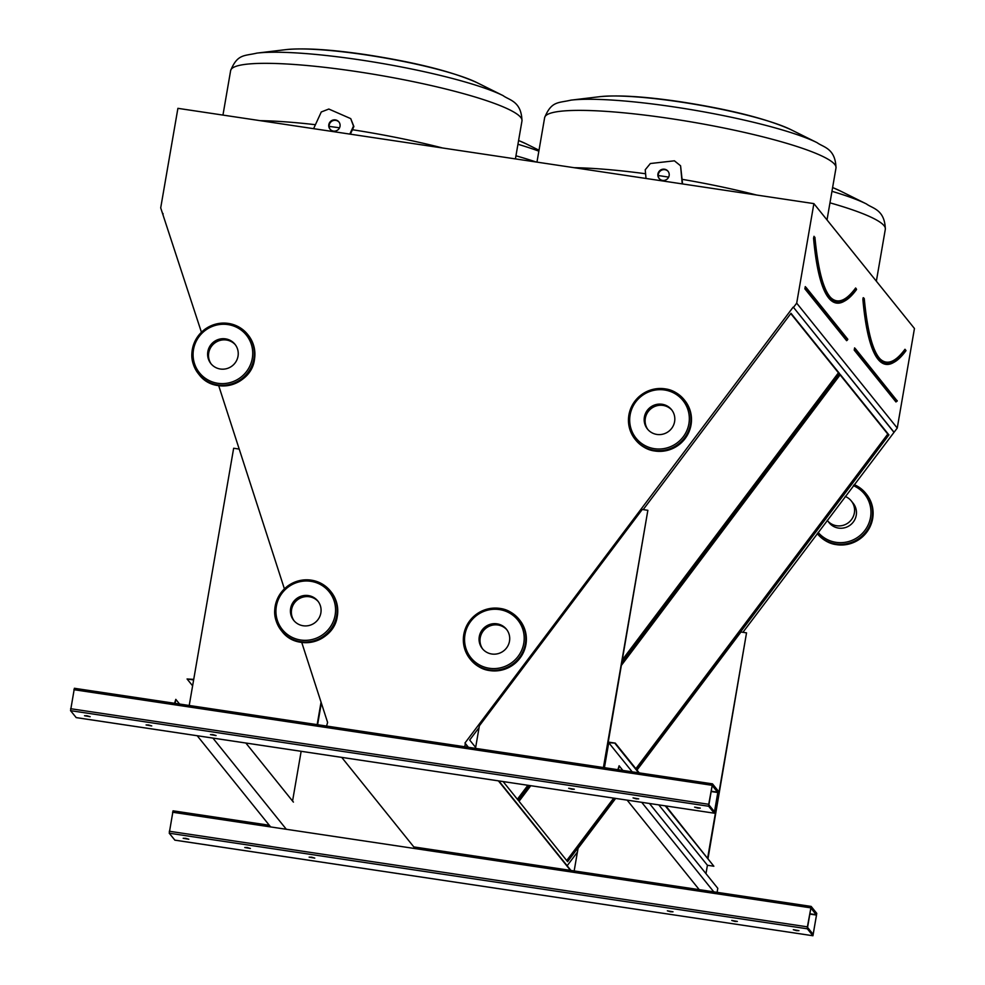 <?xml version="1.0" encoding="UTF-8"?>
<svg xmlns="http://www.w3.org/2000/svg" width="985" height="985" viewBox="0 0 985 985"><rect width="100%" height="100%" fill="white"/><g stroke="black" fill="none" stroke-linecap="round" stroke-linejoin="round"><path stroke-width="1.48" d="M742.912 632.308L897.249 428.056L914.449 328.498L813.881 203.612L177.903 108.338L160.703 207.884L201.42 332.216M816.762 913.366L811.16 906.422L807.392 926.848L807.331 928.806L812.945 935.75L816.762 913.366M413.811 846.915L811.16 906.422L413.811 846.915L341.733 757.391M570.463 870.358L498.398 780.859M718.09 790.807L712.487 783.863L708.72 804.289L708.658 806.247L714.26 813.191L718.09 790.807M905.671 350.968L905.535 349.909M893.666 362.468A383.325 59.716 -81.5 0 1 862.885 299.465L863.771 298.036L863.562 299.071A382.746 59.629 98.5 0 0 886.438 363.871C892.447 364.659 898.923 360.288 905.892 350.795L905.991 350.475M635.854 768.682L887.78 434.077L888.913 434.914L840.328 374.571L621.572 665.109M530.78 785.71L519.033 801.31L567.606 861.653L615.268 798.367M887.78 434.077L840.106 374.866M636.766 769.802L888.913 434.914M566.707 860.533L613.692 798.133M897.249 428.056L796.693 303.158L813.881 203.612M894.06 432.28L793.504 307.394L796.693 303.158M893.715 432.021L793.504 307.394M622.015 662.597L839.577 373.635L790.992 313.292L643.193 509.602M479.079 727.558L469.685 740.043L475.644 747.443M503.126 781.573L518.27 800.374L529.462 785.513M468.417 747.307L464.969 743.022L793.159 307.135M567.151 865.753L577.407 852.124M467.949 747.233L464.969 743.022M464.76 746.753L465.252 743.884M570.918 870.432L498.853 780.933M301.742 642.442L327.611 722.448L326.564 726.056M218.707 385.689L284.394 588.821M163.153 213.88L162.303 212.834M622.532 659.568L838.444 372.798L790.77 313.587M838.444 372.798L839.577 373.635M517.371 799.254L527.886 785.279M856.334 289.688L856.199 288.642M814.903 237.41L814.226 237.804A382.746 59.629 98.5 0 0 837.102 302.604C843.111 303.38 849.587 299.021 856.556 289.516L856.174 288.605A381.601 59.445 98.5 0 1 837.275 301.472C826.292 299.612 818.843 278.226 814.915 237.274L813.548 238.185A383.325 59.716 -81.5 0 0 844.33 301.188M717.843 792.531L712.192 785.525L708.892 804.856L714.47 811.775L717.843 792.531L711.158 791.534M74.38 688.281L712.487 783.863L74.38 688.281L70.551 710.665L76.202 717.597M148.526 724.972L146.088 724.948L151.727 725.933L148.526 724.972M636.261 798.86L638.699 798.884L633.059 797.899L636.261 798.86M212.895 734.613L210.458 734.601L216.097 735.573L212.895 734.613M571.891 789.219L574.329 789.231L568.69 788.259L571.891 789.219M86.963 715.75L84.513 715.726L90.164 716.711L86.963 715.75M697.823 808.082L700.273 808.106L694.622 807.134L697.823 808.082M317.601 724.714L321.344 703.068M317.158 724.64L321.048 702.145M239.207 449.086L233.654 448.249L189.219 705.482M603.423 767.524L647.859 510.304L642.257 509.467L479.387 725.785L475.496 748.366M647.859 510.304L603.879 767.598L608.287 742.074L615.28 743.121L608.742 742.715L604.433 767.684M816.516 915.09L810.864 908.071L807.577 927.402L813.142 934.334L816.516 915.09L809.83 914.092M269.311 825.27L173.052 810.827L169.235 833.212L174.874 840.143M247.21 847.531L244.76 847.506L250.399 848.479L247.21 847.531M734.933 921.418L737.371 921.431L731.732 920.458L734.933 921.418M311.58 857.172L309.13 857.147L314.769 858.12L311.58 857.172M670.563 911.765L673.001 911.79L667.362 910.817L670.563 911.765M185.636 838.309L183.185 838.284L188.837 839.257L185.636 838.309M796.496 930.64L798.946 930.653L793.307 929.68L796.496 930.64M301.151 751.309L292.557 801.039M707.673 857.861L746.532 632.862L740.942 632.013L636.987 770.085M746.532 632.862L708.043 858.329M615.65 798.429L578.06 848.344L574.169 870.912M682.236 183.887L680.573 165.788L674.405 160.814L650.359 163.522L645.224 169.777L646.025 178.47M669.135 175.638A5.725 5.602 -38.8 0 0 660.024 170.442A5.725 5.602 -38.8 0 0 664.937 180.255A5.725 5.602 -38.8 0 0 669.135 175.638M682.58 183.936L680.573 165.788M668.187 171.452A5.725 5.602 -38.8 0 0 660.406 170.91A5.725 5.602 -38.8 0 0 659.273 178.63M349.823 134.095L353.504 126.068L350.734 118.631L328.818 109.04L321.282 111.97L313.599 128.666M328.818 124.664A5.725 5.602 -38.8 0 0 337.929 129.86A5.725 5.602 -38.8 0 0 333.016 120.047A5.725 5.602 -38.8 0 0 328.818 124.664M350.377 134.169L353.886 126.536L350.734 118.631M339.062 122.14A5.725 5.602 -38.8 0 0 329.199 125.132A5.725 5.602 -38.8 0 0 330.147 129.318M618.432 769.778L619.122 765.776L622.877 770.442M715.11 893.481L641.715 802.332M717.105 892.324L717.794 888.322L649.484 803.489M700.557 891.302L627.162 800.152M665.244 805.853L713.854 866.234L665.872 805.952M639.253 772.893L615.28 743.121M638.637 772.806L615.182 743.675M713.854 866.234L707.415 865.261L658.805 804.893M632.198 771.834L608.742 742.715M707.415 865.261L705.974 873.646M617.866 769.691L619.122 765.776M175.121 703.364L175.81 699.362L179.565 704.029M192.617 685.843L187.076 678.973L193.626 679.958M187.076 678.973L193.725 679.391M293.407 802.098L245.844 743.022M286.29 829.235L212.895 738.085M270.616 826.895L197.222 735.746M174.554 703.278L175.81 699.362M318.254 601.564A15.464 15.132 -38.8 0 0 297.211 600.05A15.464 15.132 -38.8 0 0 294.195 620.944A15.464 15.132 141.2 0 1 302.567 597.23A15.464 15.132 141.2 0 1 318.254 601.564M320.864 612.929A15.464 15.132 -38.8 0 0 296.263 598.88A15.464 15.132 -38.8 0 0 309.524 625.376A15.464 15.132 -38.8 0 0 320.864 612.929M235.415 344.836A15.464 15.132 -38.8 0 0 214.361 343.334A15.464 15.132 -38.8 0 0 211.344 364.216A15.464 15.132 141.2 0 1 219.717 340.502A15.464 15.132 141.2 0 1 235.415 344.836M238.025 356.201A15.464 15.132 -38.8 0 0 213.425 342.164A15.464 15.132 -38.8 0 0 226.673 368.649A15.464 15.132 -38.8 0 0 238.025 356.201M645.335 418.256A15.464 15.132 -38.8 0 0 647.933 429.62A15.464 15.132 141.2 0 1 656.305 405.906A15.464 15.132 141.2 0 1 672.004 410.24A15.464 15.132 -38.8 0 0 645.335 418.256M644.387 417.086A15.464 15.132 -38.8 0 0 668.987 431.135A15.464 15.132 -38.8 0 0 655.739 404.638A15.464 15.132 -38.8 0 0 644.387 417.086M480.212 637.824A15.464 15.132 -38.8 0 0 482.822 649.201A15.464 15.132 141.2 0 1 491.195 625.487A15.464 15.132 141.2 0 1 506.893 629.821A15.464 15.132 -38.8 0 0 480.212 637.824M479.276 636.655A15.464 15.132 -38.8 0 0 503.877 650.703A15.464 15.132 -38.8 0 0 490.616 624.207A15.464 15.132 -38.8 0 0 479.276 636.655M829.087 522.69A15.464 15.132 -38.8 0 0 850.621 524.771A15.464 15.132 -38.8 0 0 853.182 503.286A15.464 15.132 -38.8 0 1 844.896 527.701A15.464 15.132 -38.8 0 1 829.087 522.69L827.203 520.351A15.464 15.132 -38.8 0 0 854.364 512.914A15.464 15.132 -38.8 0 0 845.204 496.452M854.217 350.118L854.611 347.877L854.217 350.118L895.944 401.942L897.261 400.993L855.423 348.727L854.882 349.638L896.633 401.474M895.944 401.942L896.288 401.067M854.611 347.877L855.128 348.53M863.71 298.11L863.069 297.889L862.885 299.465M863.353 297.692L864.251 298.553C868.179 339.493 875.628 360.892 886.611 362.739A381.601 59.445 98.5 0 0 905.486 349.909L904.981 349.269L905.08 350.069M879.974 358.799A381.035 59.359 98.5 0 0 904.981 349.269M518.59 140.498L526.261 143.896A107.057 15.021 -170.2 0 0 518.59 140.535M832.608 187.532L840.267 190.942A107.057 15.021 -170.2 0 0 832.596 187.569M831.956 191.312A138.035 19.355 9.8 0 1 866.468 203.969C872.538 208.561 884.813 209.46 885.33 229.222A147.824 20.734 -170.2 0 0 829.961 202.836M517.938 144.266A138.035 19.355 9.8 0 1 538.857 151.161M536.111 161.996A147.824 20.734 -170.2 0 0 515.955 155.802M814.029 236.301L814.016 236.437A381.035 59.359 98.5 0 1 814.029 236.301L813.548 238.185M830.638 297.519A381.035 59.359 98.5 0 0 855.645 287.989M846.607 340.675L804.88 288.839L805.533 288.371L847.297 340.194L846.607 340.675L846.94 339.788M805.792 287.251L805.274 286.61L804.88 288.839M658.239 175.539A147.824 20.734 9.8 0 1 660.997 175.946A147.824 20.734 9.8 0 1 668.667 177.128M682.149 179.332A147.824 20.734 9.8 0 1 756.529 195.018M574.181 167.696A147.824 20.734 9.8 0 1 645.581 173.754M817.131 142.69L790.93 129.663A107.057 15.021 -170.2 0 0 680.278 101.972A107.057 15.021 -170.2 0 0 599.939 96.665L570.881 100.15A138.035 19.355 9.8 0 1 674.466 106.996A138.035 19.355 9.8 0 1 817.131 142.69C823.201 147.282 835.477 148.181 835.994 167.955A147.824 20.734 -170.2 0 0 670.884 118.656A147.824 20.734 -170.2 0 0 544.643 117.621L536.96 162.131M352.421 129.725A147.824 20.734 9.8 0 1 442.511 147.972M260.163 120.662A147.824 20.734 9.8 0 1 315.422 124.701M329.125 126.388A147.824 20.734 9.8 0 1 339.542 127.816M503.126 95.644L476.925 82.617A107.057 15.021 -170.2 0 0 366.26 54.938A107.057 15.021 -170.2 0 0 285.921 49.632L256.876 53.116A138.035 19.355 9.8 0 1 360.448 59.95A138.035 19.355 9.8 0 1 503.126 95.644C509.196 100.248 521.459 101.135 521.976 120.909A147.824 20.734 -170.2 0 0 356.878 71.609A147.824 20.734 -170.2 0 0 230.638 70.588L222.955 115.085M847.814 339.271L847.285 340.207L847.814 339.271L806.087 287.448L805.533 288.371L805.718 287.238M712.007 785.291L73.9 689.697M708.72 804.289L70.624 708.707M708.658 806.247L70.551 710.665M76.165 717.609L714.26 813.191L76.128 717.585M717.856 792.211L711.207 791.214M810.68 907.838L172.572 812.243M807.392 926.848L169.297 831.254M807.331 928.806L169.235 833.212M174.838 840.156L812.945 935.75L174.801 840.131M816.528 914.757L809.879 913.772M331.058 591.837C336.624 599.028 338.705 607.154 337.301 616.241A31.508 30.818 -38.8 0 0 331.058 591.837L330.492 591.135A31.508 30.818 141.2 0 1 336.722 615.514A31.508 30.818 141.2 0 1 313.612 640.866A31.508 30.818 141.2 0 1 281.39 630.659A31.508 30.818 141.2 0 1 286.623 586.9A31.508 30.818 141.2 0 1 330.492 591.135C317.724 578.158 303.565 576.373 287.989 585.816C272.771 600.973 270.579 615.92 281.39 630.659L281.956 631.36A31.508 30.818 -38.8 0 0 314.178 641.567A31.508 30.818 -38.8 0 0 337.289 616.216C334.309 641.53 297.827 652.55 281.956 631.36M335.134 615.071A30.079 29.415 -38.8 0 0 295.451 583.046A30.079 29.415 -38.8 0 0 286.672 633.884A30.079 29.415 -38.8 0 0 335.134 615.071M254.45 359.488A31.508 30.818 -38.8 0 0 248.208 335.109L247.641 334.408A31.508 30.818 141.2 0 1 253.884 358.786A31.508 30.818 141.2 0 1 230.761 384.138A31.508 30.818 141.2 0 1 198.551 373.943A31.508 30.818 141.2 0 1 203.772 330.172A31.508 30.818 141.2 0 1 247.641 334.408C234.886 321.43 220.714 319.657 205.139 329.088C189.933 344.245 187.729 359.193 198.551 373.943L199.118 374.645A31.508 30.818 -38.8 0 0 231.327 384.839A31.508 30.818 -38.8 0 0 254.45 359.488M252.295 358.343A30.079 29.415 -38.8 0 0 212.6 326.318A30.079 29.415 -38.8 0 0 203.821 377.156A30.079 29.415 -38.8 0 0 252.295 358.343M635.707 440.049A31.508 30.818 -38.8 0 0 679.576 444.284A31.508 30.818 -38.8 0 0 684.797 400.513L684.243 399.812A31.508 30.818 141.2 0 1 679.01 443.582A31.508 30.818 141.2 0 1 635.14 439.347A31.508 30.818 141.2 0 1 628.91 414.968A31.508 30.818 141.2 0 1 652.021 389.617A31.508 30.818 141.2 0 1 684.243 399.812C672.139 386.095 657.069 385.061 639.019 396.684C633.577 401.671 630.203 407.753 628.898 414.931C627.482 424.018 629.575 432.156 635.14 439.347L635.707 440.049C647.81 453.765 662.88 454.811 680.93 443.176C693.477 429.977 694.757 415.756 684.797 400.513M630.117 414.944A30.079 29.415 -38.8 0 0 669.8 446.968A30.079 29.415 -38.8 0 0 678.591 396.13A30.079 29.415 -38.8 0 0 630.117 414.944M470.596 659.618A31.508 30.818 -38.8 0 0 514.465 663.853A31.508 30.818 -38.8 0 0 519.686 620.094L519.12 619.393A31.508 30.818 141.2 0 1 513.899 663.164A31.508 30.818 141.2 0 1 470.03 658.916A31.508 30.818 141.2 0 1 463.787 634.549A31.508 30.818 141.2 0 1 486.898 609.198A31.508 30.818 141.2 0 1 519.12 619.393C507.029 605.677 491.946 604.63 473.896 616.265C468.466 621.24 465.092 627.322 463.775 634.512C462.371 643.599 464.452 651.738 470.03 658.916L470.596 659.618C482.687 673.334 497.757 674.38 515.82 662.745C528.354 649.546 529.647 635.337 519.686 620.094M464.994 634.525A30.079 29.415 -38.8 0 0 504.689 666.537A30.079 29.415 -38.8 0 0 513.468 615.711A30.079 29.415 -38.8 0 0 464.994 634.525M818.141 532.392A30.079 29.415 -38.8 0 0 864.855 530.447A30.079 29.415 -38.8 0 0 853.342 485.642M817.341 533.685A31.508 30.818 -38.8 0 0 861.21 537.921A31.508 30.818 -38.8 0 0 866.431 494.162L865.864 493.46A31.508 30.818 141.2 0 1 860.952 536.973A31.508 30.818 141.2 0 1 817.255 533.562L817.341 533.685C829.432 547.401 844.514 548.448 862.564 536.813C875.099 523.614 876.391 509.393 866.431 494.162M854.13 484.595A31.508 30.818 141.2 0 1 865.864 493.46L854.143 484.583M896.288 401.006L897.15 400.55M905.991 350.512L905.08 350.094M526.261 143.896L539.017 150.237M840.267 190.942L866.468 203.969M885.33 229.222L876.354 281.193M835.994 167.955L827.018 219.914M521.976 120.909L515.414 158.893M285.921 49.632C304.476 47.809 331.403 49.521 366.691 54.766C415.904 62.424 452.657 71.708 476.925 82.617M599.939 96.665C618.494 94.856 645.409 96.567 680.709 101.812C729.922 109.458 766.662 118.742 790.93 129.663M544.643 117.621C551.551 100.766 558.273 103.179 570.881 100.15M230.638 70.588C237.533 53.719 244.268 56.145 256.876 53.116M269.287 825.245L173.052 810.827M248.208 335.109C253.785 342.3 255.866 350.438 254.462 359.525C251.458 384.815 214.976 395.835 199.118 374.645M851.299 500.946L853.182 503.286"/></g></svg>
